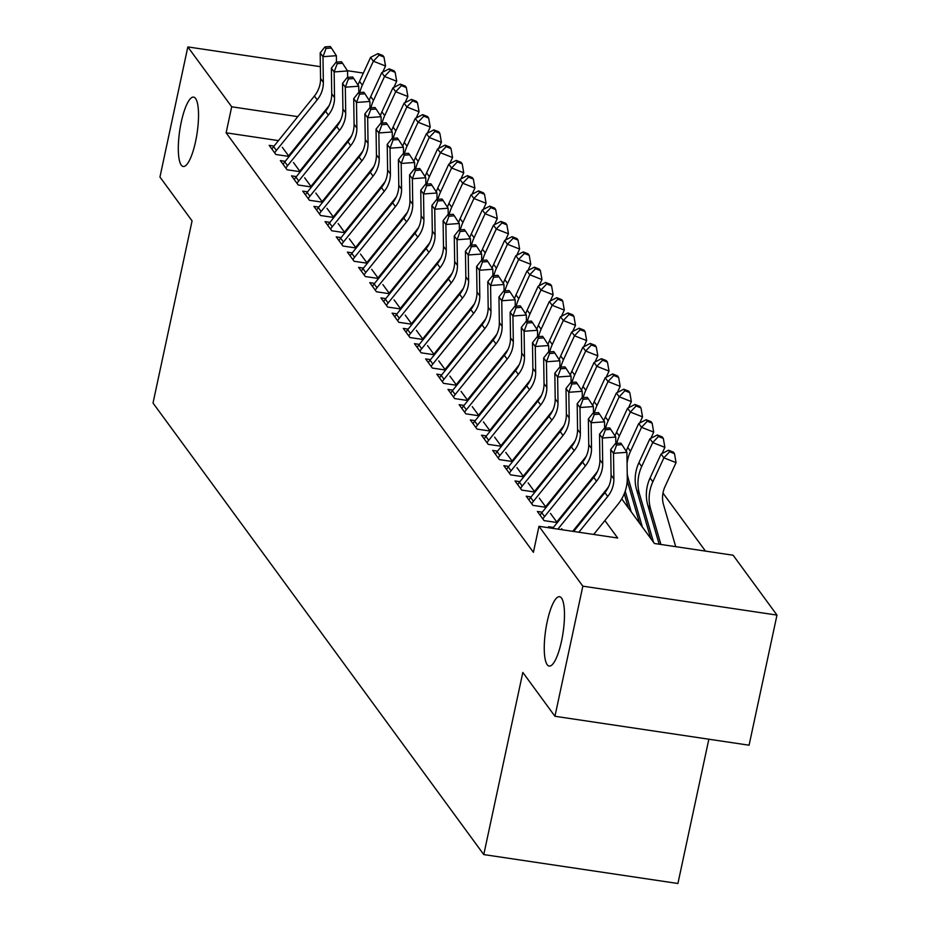 <?xml version="1.0" encoding="UTF-8"?>
<svg xmlns="http://www.w3.org/2000/svg" width="930" height="930" viewBox="0 0 930 930"><rect width="100%" height="100%" fill="white"/><g stroke="black" fill="none" stroke-linecap="round" stroke-linejoin="round"><path stroke-width="1.4" d="M547.212 621.635A35.073 8.777 98.5 0 1 559.534 596.711A35.073 8.777 98.5 0 1 561.522 641.154A35.073 8.777 98.5 0 1 549.2 666.078A35.073 8.777 98.5 0 1 547.212 621.635M181.269 122.039A35.073 8.777 98.5 0 1 193.591 97.115A35.073 8.777 98.5 0 1 195.567 141.569A35.073 8.777 98.5 0 1 183.256 166.493A35.073 8.777 98.5 0 1 181.269 122.039M708.846 739.211L677.912 883.5L483.774 854.577L153.02 403.039L192.068 220.887L159.948 177.026L187.837 46.919L320.385 66.669M705.463 551.095L662.974 493.098M621.728 498.864L654.418 543.492L733.119 555.222L776.98 615.09L582.843 586.167L538.981 526.299L617.683 538.017L604.884 520.544M582.843 586.167L554.943 716.274L749.08 745.209L776.98 615.09M553.408 527.438L548.537 526.717L549.363 527.845M542.237 512.186L537.366 511.454L544.073 520.614L557.186 522.567L550.479 513.418M531.065 496.934L526.194 496.202L532.89 505.362L546.015 507.315L539.307 498.155M519.893 481.67L515.011 480.95L521.718 490.098L534.843 492.051L528.135 482.903M508.71 466.418L503.839 465.698L510.547 474.846L523.66 476.799L516.964 467.651M497.538 451.166L492.668 450.434L499.375 459.594L512.488 461.547L505.781 452.399M486.367 435.914L481.496 435.182L488.204 444.342L501.317 446.295L494.609 437.135M475.195 420.651L470.324 419.93L477.02 429.079L490.145 431.043L483.437 421.883M464.024 405.399L459.141 404.678L465.849 413.827L478.973 415.78L472.266 406.631M452.84 390.147L447.969 389.426L454.677 398.575L467.79 400.528L461.094 391.379M441.669 374.895L436.798 374.162L443.505 383.323L456.618 385.276L449.911 376.115M430.497 359.643L425.626 358.91L432.334 368.059L445.447 370.024L438.739 360.863M419.325 344.379L414.454 343.658L421.151 352.807L434.275 354.76L427.568 345.611M408.154 329.127L403.271 328.406L409.979 337.555L423.103 339.508L416.396 330.359M396.971 313.875L392.1 313.143L398.807 322.303L411.92 324.256L405.224 315.107M385.799 298.623L380.928 297.891L387.636 307.051L400.749 309.004L394.041 299.844M374.627 283.359L369.756 282.639L376.464 291.788L389.577 293.741L382.869 284.592M363.456 268.107L358.585 267.387L365.281 276.536L378.405 278.489L371.698 269.34M352.284 252.855L347.401 252.135L354.109 261.284L367.234 263.237L360.526 254.088M341.101 237.603L336.23 236.871L342.938 246.031L356.05 247.984L349.355 238.824M329.929 222.351L325.058 221.619L331.766 230.768L344.879 232.733L338.171 223.572M318.757 207.088L313.887 206.367L320.594 215.516L333.707 217.469L327 208.32M307.586 191.836L302.715 191.115L309.411 200.264L322.536 202.217L315.828 193.068M296.414 176.584L291.532 175.851L298.239 185.012L311.364 186.965L304.656 177.816M285.231 161.332L280.36 160.599L287.068 169.76L300.181 171.713L293.485 162.552M626.774 505.757L627.808 505.908M637.945 521.009L638.98 521.16M649.117 536.261L650.163 536.424M278.465 140.616L226.118 132.816L533.402 552.315L538.981 526.299M581.285 521.963L580.808 521.312M570.113 506.711L569.625 506.048M558.942 491.459L558.453 490.796M547.77 476.207L547.282 475.544M536.587 460.954L536.11 460.292M525.415 445.691L524.939 445.04M514.244 430.439L513.755 429.776M503.072 415.187L502.584 414.524M491.9 399.935L491.412 399.272M480.717 384.671L480.24 384.02M469.545 369.419L469.069 368.757M458.374 354.167L457.886 353.505M447.202 338.915L446.714 338.253M436.031 323.663L435.542 323.001M424.847 308.4L424.371 307.749M413.676 293.148L413.199 292.485M402.504 277.896L402.016 277.233M391.332 262.644L390.844 261.981M380.161 247.38L379.673 246.729M368.978 232.128L368.501 231.465M357.806 216.876L357.329 216.213M346.634 201.624L346.146 200.961M335.463 186.36L334.974 185.709M324.291 171.108L323.803 170.457M313.108 155.856L312.631 155.194M299.413 143.732L298.507 143.604M274.059 146.068L269.189 145.347L275.896 154.496L289.009 156.449L282.302 147.3M562.487 529.798L561.65 528.67M347.39 70.692L363.351 73.075M554.943 716.274L522.823 672.425L483.774 854.577M226.118 132.816L231.698 106.787L187.837 46.919M297.786 116.634L231.698 106.787M594.2 505.955L593.712 505.292M583.017 490.691L582.54 490.04M571.845 475.439L571.369 474.788M560.674 460.187L560.186 459.525M549.502 444.935L549.014 444.273M538.331 429.683L537.842 429.021M527.147 414.42L526.671 413.769M515.976 399.168L515.499 398.505M504.804 383.916L504.316 383.253M493.632 368.664L493.144 368.001M482.461 353.4L481.973 352.749M471.278 338.148L470.801 337.485M460.106 322.896L459.629 322.233M448.934 307.644L448.446 306.981M437.763 292.392L437.274 291.729M426.591 277.128L426.103 276.477M415.408 261.876L414.931 261.214M404.236 246.624L403.76 245.962M393.065 231.372L392.576 230.71M381.893 216.109L381.405 215.458M370.721 200.857L370.233 200.194M359.538 185.605L359.061 184.942M348.366 170.353L347.89 169.69M337.195 155.101L336.707 154.438M326.023 139.837L325.535 139.186M314.851 124.585L314.363 123.922M307.016 134.292L307.388 132.583M271.92 149.079A19.181 17.996 -36.2 0 1 273.606 146.638L314.398 96.034A27.4 25.715 143.8 0 0 320.559 78.527L320.176 52.87L322.977 56.684L326.058 48.418L331.417 48.023L330.301 46.5L324.942 46.895L326.058 48.418M274.71 152.892A19.181 17.996 -36.2 0 1 276.396 150.451L317.188 99.847A27.4 25.715 143.8 0 0 323.349 82.34L322.977 56.684L336.381 55.695L336.474 62.124M329.313 105.206A41.094 38.572 -36.2 0 1 327.511 107.613L288.602 155.891M336.381 55.695L331.417 48.023M324.942 46.895L320.176 52.87M382.695 72.156L385.531 66.007L373.36 61.206L362.34 85.165A41.094 38.572 143.8 0 0 359.759 92.558M379.103 55.126L383.974 57.044L382.846 55.521L377.987 53.603L379.103 55.126L373.36 61.206L370.57 57.393L359.55 81.352A41.094 38.572 143.8 0 0 358.027 85.13M370.57 57.393L377.987 53.603M383.974 57.044L385.531 66.007M283.092 164.331A19.181 17.996 -36.2 0 1 284.778 161.901L325.57 111.286A27.4 25.715 143.8 0 0 331.731 93.779L331.359 68.123L334.149 71.936L337.23 63.67L342.589 63.275L341.473 61.752L336.114 62.147L337.23 63.67M285.894 168.144A19.181 17.996 -36.2 0 1 287.568 165.714L328.36 115.099A27.4 25.715 143.8 0 0 334.533 97.592L334.149 71.936L347.553 70.947L347.657 77.376M340.496 120.458A41.094 38.572 -36.2 0 1 338.683 122.865L299.774 171.143M347.553 70.947L342.589 63.275M336.114 62.147L331.359 68.123M294.264 179.583A19.181 17.996 -36.2 0 1 295.949 177.153L336.741 126.538A27.4 25.715 143.8 0 0 342.914 109.031L342.531 83.375L345.321 87.188L348.401 78.934L353.772 78.539L352.656 77.004L347.285 77.399L348.401 78.934M297.065 183.396A19.181 17.996 -36.2 0 1 298.739 180.966L339.531 130.351A27.4 25.715 143.8 0 0 345.704 112.844L345.321 87.188L358.724 86.211L358.829 92.628M351.668 135.71A41.094 38.572 -36.2 0 1 349.854 138.117L310.946 186.407M358.724 86.211L353.772 78.539M347.285 77.399L342.531 83.375M305.447 194.847A19.181 17.996 -36.2 0 1 307.121 192.405L347.913 141.79A27.4 25.715 143.8 0 0 354.086 124.283L353.702 98.627L356.492 102.451L359.573 94.186L364.944 93.791L363.828 92.268L358.457 92.663L359.573 94.186M308.237 198.66A19.181 17.996 -36.2 0 1 309.923 196.218L350.703 145.603A27.4 25.715 143.8 0 0 356.876 128.096L356.492 102.451L369.908 101.463L370 107.892M362.84 150.962A41.094 38.572 -36.2 0 1 361.038 153.38L322.117 201.659M369.908 101.463L364.944 93.791M358.457 92.663L353.702 98.627M316.619 210.099A19.181 17.996 -36.2 0 1 318.304 207.657L359.085 157.042A27.4 25.715 143.8 0 0 365.257 139.535L364.874 113.89L367.664 117.703L370.756 109.438L376.115 109.043L374.999 107.52L369.64 107.915L370.756 109.438M319.409 213.912A19.181 17.996 -36.2 0 1 321.094 211.47L361.886 160.867A27.4 25.715 143.8 0 0 368.048 143.348L367.664 117.703L381.079 116.715L381.172 123.144M374.011 166.226A41.094 38.572 -36.2 0 1 372.209 168.632L333.3 216.911M381.079 116.715L376.115 109.043M369.64 107.915L364.874 113.89M393.867 87.408L396.703 81.259L384.532 76.458L373.511 100.417A41.094 38.572 143.8 0 0 370.93 107.822M390.275 70.389L395.145 72.308L394.029 70.773L389.159 68.855L390.275 70.389L384.532 76.458L381.742 72.645L370.721 96.604A41.094 38.572 143.8 0 0 369.21 100.382M381.742 72.645L389.159 68.855M395.145 72.308L396.703 81.259M405.05 102.672L407.875 96.511L395.703 91.71L384.695 115.669A41.094 38.572 143.8 0 0 382.102 123.074M401.446 85.641L406.317 87.559L405.201 86.037L400.33 84.119L401.446 85.641L395.703 91.71L392.913 87.897L381.893 111.856A41.094 38.572 143.8 0 0 380.382 115.634M392.913 87.897L400.33 84.119M406.317 87.559L407.875 96.511M416.222 117.924L419.046 111.763L406.875 106.973L395.866 130.921A41.094 38.572 143.8 0 0 393.274 138.326M412.618 100.893L417.489 102.812L416.373 101.289L411.502 99.371L412.618 100.893L406.875 106.973L404.085 103.16L393.076 127.108A41.094 38.572 143.8 0 0 391.553 130.886M404.085 103.16L411.502 99.371M417.489 102.812L419.046 111.763M427.393 133.176L430.23 127.026L418.058 122.225L407.038 146.184A41.094 38.572 143.8 0 0 404.457 153.578M423.801 116.145L428.66 118.064L427.544 116.541L422.685 114.623L423.801 116.145L418.058 122.225L415.257 118.412L404.248 142.371A41.094 38.572 143.8 0 0 402.725 146.138M415.257 118.412L422.685 114.623M428.66 118.064L430.23 127.026M327.79 225.351A19.181 17.996 -36.2 0 1 329.476 222.921L370.268 172.306A27.4 25.715 143.8 0 0 376.429 154.799L376.046 129.142L378.847 132.955L381.928 124.69L387.287 124.295L386.171 122.772L380.812 123.167L381.928 124.69M330.58 229.164A19.181 17.996 -36.2 0 1 332.266 226.734L373.058 176.119A27.4 25.715 143.8 0 0 379.219 158.612L378.847 132.955L392.251 131.967L392.344 138.396M385.183 181.478A41.094 38.572 -36.2 0 1 383.381 183.884L344.472 232.163M392.251 131.967L387.287 124.295M380.812 123.167L376.046 129.142M438.565 148.428L441.401 142.278L429.23 137.477L418.209 161.436A41.094 38.572 143.8 0 0 415.629 168.842M434.973 131.409L439.844 133.327L438.716 131.793L433.857 129.875L434.973 131.409L429.23 137.477L426.44 133.664L415.419 157.623A41.094 38.572 143.8 0 0 413.897 161.402M426.44 133.664L433.857 129.875M439.844 133.327L441.401 142.278M338.962 240.603A19.181 17.996 -36.2 0 1 340.647 238.173L381.44 187.558A27.4 25.715 143.8 0 0 387.601 170.051L387.229 144.394L390.019 148.207L393.099 139.942L398.459 139.558L397.343 138.024L391.983 138.419L393.099 139.942M341.763 244.416A19.181 17.996 -36.2 0 1 343.437 241.986L384.23 191.371A27.4 25.715 143.8 0 0 390.402 173.864L390.019 148.207L403.422 147.219L403.527 153.648M396.366 196.73A41.094 38.572 -36.2 0 1 394.553 199.136L355.644 247.427M403.422 147.219L398.459 139.558M391.983 138.419L387.229 144.394M449.736 163.68L452.573 157.53L440.401 152.729L429.381 176.688A41.094 38.572 143.8 0 0 426.8 184.094M446.144 146.661L451.015 148.579L449.899 147.056L445.028 145.138L446.144 146.661L440.401 152.729L437.612 148.916L426.591 172.875A41.094 38.572 143.8 0 0 425.08 176.654M437.612 148.916L445.028 145.138M451.015 148.579L452.573 157.53M350.133 255.855A19.181 17.996 -36.2 0 1 351.819 253.425L392.611 202.81A27.4 25.715 143.8 0 0 398.784 185.303L398.4 159.646L401.19 163.459L404.271 155.205L409.642 154.81L408.526 153.287L403.155 153.671L404.271 155.205M352.935 259.668A19.181 17.996 -36.2 0 1 354.609 257.238L395.401 206.623A27.4 25.715 143.8 0 0 401.574 189.116L401.19 163.459L414.594 162.483L414.699 168.9M407.538 211.982A41.094 38.572 -36.2 0 1 405.724 214.388L366.815 262.679M414.594 162.483L409.642 154.81M403.155 153.671L398.4 159.646M460.92 178.944L463.745 172.782L451.573 167.993L440.564 191.94A41.094 38.572 143.8 0 0 437.972 199.346M457.316 161.913L462.187 163.831L461.071 162.308L456.2 160.39L457.316 161.913L451.573 167.993L448.783 164.18L437.763 188.127A41.094 38.572 143.8 0 0 436.251 191.906M448.783 164.18L456.2 160.39M462.187 163.831L463.745 172.782M361.317 271.118A19.181 17.996 -36.2 0 1 362.991 268.677L403.783 218.062A27.4 25.715 143.8 0 0 409.956 200.555L409.572 174.91L412.362 178.723L415.443 170.457L420.813 170.062L419.697 168.539L414.327 168.935L415.443 170.457M364.107 274.931A19.181 17.996 -36.2 0 1 365.792 272.49L406.573 221.875A27.4 25.715 143.8 0 0 412.746 204.368L412.362 178.723L425.777 177.735L425.87 184.163M418.709 227.234A41.094 38.572 -36.2 0 1 416.907 229.652L377.987 277.931M425.777 177.735L420.813 170.062M414.327 168.935L409.572 174.91M472.091 194.196L474.916 188.034L462.745 183.245L451.736 207.192A41.094 38.572 143.8 0 0 449.144 214.597M468.488 177.165L473.358 179.083L472.242 177.56L467.372 175.642L468.488 177.165L462.745 183.245L459.955 179.432L448.946 203.379A41.094 38.572 143.8 0 0 447.423 207.157M459.955 179.432L467.372 175.642M473.358 179.083L474.916 188.034M372.488 286.37A19.181 17.996 -36.2 0 1 374.174 283.929L414.954 233.325A27.4 25.715 143.8 0 0 421.127 215.818L420.744 190.162L423.534 193.975L426.626 185.709L431.985 185.314L430.869 183.791L425.51 184.187L426.626 185.709M375.278 290.183A19.181 17.996 -36.2 0 1 376.964 287.742L417.756 237.138A27.4 25.715 143.8 0 0 423.917 219.631L423.534 193.975L436.949 192.987L437.042 199.415M429.881 242.498A41.094 38.572 -36.2 0 1 428.079 244.904L389.17 293.183M436.949 192.987L431.985 185.314M425.51 184.187L420.744 190.162M483.263 209.448L486.088 203.298L473.928 198.497L462.908 222.456A41.094 38.572 143.8 0 0 460.327 229.85M479.671 192.417L484.53 194.335L483.414 192.812L478.555 190.894L479.671 192.417L473.928 198.497L471.126 194.684L460.118 218.643A41.094 38.572 143.8 0 0 458.595 222.421M471.126 194.684L478.555 190.894M484.53 194.335L486.088 203.298M383.66 301.622A19.181 17.996 -36.2 0 1 385.346 299.193L426.138 248.577A27.4 25.715 143.8 0 0 432.299 231.07L431.915 205.414L434.717 209.227L437.798 200.961L443.157 200.566L442.041 199.043L436.682 199.439L437.798 200.961M386.45 305.435A19.181 17.996 -36.2 0 1 388.136 303.006L428.928 252.39A27.4 25.715 143.8 0 0 435.089 234.883L434.717 209.227L448.121 208.239L448.214 214.667M441.053 257.75A41.094 38.572 -36.2 0 1 439.251 260.156L400.342 308.435M448.121 208.239L443.157 200.566M436.682 199.439L431.915 205.414M494.435 224.7L497.271 218.55L485.1 213.749L474.079 237.708A41.094 38.572 143.8 0 0 471.498 245.113M490.842 207.681L495.713 209.599L494.586 208.064L489.726 206.146L490.842 207.681L485.1 213.749L482.31 209.936L471.289 233.895A41.094 38.572 143.8 0 0 469.766 237.673M482.31 209.936L489.726 206.146M495.713 209.599L497.271 218.55M394.832 316.874A19.181 17.996 -36.2 0 1 396.517 314.445L437.309 263.829A27.4 25.715 143.8 0 0 443.471 246.322L443.099 220.666L445.889 224.479L448.969 216.225L454.328 215.83L453.212 214.295L447.853 214.691L448.969 216.225M397.633 320.687A19.181 17.996 -36.2 0 1 399.307 318.258L440.099 267.642A27.4 25.715 143.8 0 0 446.272 250.135L445.889 224.479L459.292 223.502L459.385 229.919M452.236 273.002A41.094 38.572 -36.2 0 1 450.422 275.408L411.513 323.698M459.292 223.502L454.328 215.83M447.853 214.691L443.099 220.666M505.606 239.963L508.443 233.802L496.271 229.013L485.251 252.96A41.094 38.572 143.8 0 0 482.67 260.365M502.014 222.933L506.885 224.851L505.769 223.328L500.898 221.41L502.014 222.933L496.271 229.013L493.481 225.188L482.461 249.147A41.094 38.572 143.8 0 0 480.95 252.925M493.481 225.188L500.898 221.41M506.885 224.851L508.443 233.802M406.003 332.138A19.181 17.996 -36.2 0 1 407.689 329.697L448.481 279.081A27.4 25.715 143.8 0 0 454.654 261.574L454.27 235.918L457.06 239.742L460.141 231.477L465.512 231.082L464.384 229.559L459.025 229.954L460.141 231.477M408.805 335.951A19.181 17.996 -36.2 0 1 410.479 333.51L451.271 282.894A27.4 25.715 143.8 0 0 457.444 265.387L457.06 239.742L470.464 238.754L470.568 245.183M463.407 288.254A41.094 38.572 -36.2 0 1 461.594 290.672L422.685 338.95M470.464 238.754L465.512 231.082M459.025 229.954L454.27 235.918M516.789 255.215L519.614 249.054L507.443 244.265L496.434 268.212A41.094 38.572 143.8 0 0 493.842 275.617M513.186 238.185L518.057 240.103L516.941 238.58L512.07 236.662L513.186 238.185L507.443 244.265L504.653 240.452L493.632 264.399A41.094 38.572 143.8 0 0 492.121 268.177M504.653 240.452L512.07 236.662M518.057 240.103L519.614 249.054M527.961 270.467L530.786 264.318L518.615 259.517L507.606 283.476A41.094 38.572 143.8 0 0 505.013 290.869M524.357 253.437L529.228 255.355L528.112 253.832L523.241 251.914L524.357 253.437L518.615 259.517L515.825 255.704L504.804 279.663A41.094 38.572 143.8 0 0 503.293 283.441M515.825 255.704L523.241 251.914M529.228 255.355L530.786 264.318M539.133 285.719L541.957 279.57L529.798 274.769L518.777 298.728A41.094 38.572 143.8 0 0 516.197 306.133M535.541 268.7L540.4 270.618L539.284 269.084L534.425 267.166L535.541 268.7L529.798 274.769L526.996 270.956L515.987 294.915A41.094 38.572 143.8 0 0 514.464 298.693M526.996 270.956L534.425 267.166M540.4 270.618L541.957 279.57M417.186 347.39A19.181 17.996 -36.2 0 1 418.86 344.949L459.653 294.345A27.4 25.715 143.8 0 0 465.825 276.826L465.442 251.181L468.232 254.994L471.312 246.729L476.683 246.334L475.567 244.811L470.196 245.206L471.312 246.729M419.976 351.203A19.181 17.996 -36.2 0 1 421.662 348.762L462.443 298.158A27.4 25.715 143.8 0 0 468.615 280.651L468.232 254.994L481.647 254.006L481.74 260.435M474.579 303.517A41.094 38.572 -36.2 0 1 472.777 305.924L433.857 354.202M481.647 254.006L476.683 246.334M470.196 245.206L465.442 251.181M428.358 362.642A19.181 17.996 -36.2 0 1 430.044 360.212L470.824 309.597A27.4 25.715 143.8 0 0 476.997 292.09L476.613 266.433L479.403 270.246L482.496 261.981L487.855 261.586L486.739 260.063L481.38 260.458L482.496 261.981M431.148 366.455A19.181 17.996 -36.2 0 1 432.834 364.025L473.626 313.41A27.4 25.715 143.8 0 0 479.787 295.903L479.403 270.246L492.819 269.258L492.912 275.687M485.751 318.769A41.094 38.572 -36.2 0 1 483.949 321.175L445.04 369.454M492.819 269.258L487.855 261.586M481.38 260.458L476.613 266.433M439.53 377.894A19.181 17.996 -36.2 0 1 441.215 375.464L482.007 324.849A27.4 25.715 143.8 0 0 488.169 307.342L487.785 281.685L490.587 285.498L493.667 277.245L499.026 276.849L497.91 275.315L492.551 275.71L493.667 277.245M442.32 381.707A19.181 17.996 -36.2 0 1 444.005 379.277L484.797 328.662A27.4 25.715 143.8 0 0 490.959 311.155L490.587 285.498L503.99 284.51L504.083 290.939M496.922 334.021A41.094 38.572 -36.2 0 1 495.12 336.428L456.212 384.718M503.99 284.51L499.026 276.849M492.551 275.71L487.785 281.685M550.304 300.971L553.141 294.822L540.969 290.021L529.949 313.98A41.094 38.572 143.8 0 0 527.368 321.385M546.712 283.952L551.583 285.87L550.455 284.348L545.596 282.429L546.712 283.952L540.969 290.021L538.179 286.207L527.159 310.167A41.094 38.572 143.8 0 0 525.636 313.945M538.179 286.207L545.596 282.429M551.583 285.87L553.141 294.822M450.701 393.146A19.181 17.996 -36.2 0 1 452.387 390.716L493.179 340.101A27.4 25.715 143.8 0 0 499.34 322.594L498.957 296.937L501.758 300.75L504.839 292.497L510.198 292.101L509.082 290.579L503.723 290.974L504.839 292.497M453.503 396.959A19.181 17.996 -36.2 0 1 455.177 394.529L495.969 343.914A27.4 25.715 143.8 0 0 502.142 326.407L501.758 300.75L515.162 299.774L515.255 306.191M508.106 349.273A41.094 38.572 -36.2 0 1 506.292 351.691L467.383 399.97M515.162 299.774L510.198 292.101M503.723 290.974L498.957 296.937M561.476 316.235L564.312 310.074L552.141 305.284L541.121 329.232A41.094 38.572 143.8 0 0 538.54 336.637M557.884 299.204L562.755 301.122L561.639 299.6L556.768 297.681L557.884 299.204L552.141 305.284L549.351 301.471L538.331 325.419A41.094 38.572 143.8 0 0 536.819 329.197M549.351 301.471L556.768 297.681M562.755 301.122L564.312 310.074M461.873 408.41A19.181 17.996 -36.2 0 1 463.559 405.968L504.351 355.353A27.4 25.715 143.8 0 0 510.512 337.846L510.14 312.201L512.93 316.014L516.01 307.749L521.381 307.353L520.254 305.831L514.895 306.226L516.01 307.749M464.675 412.223A19.181 17.996 -36.2 0 1 466.349 409.781L507.141 359.166A27.4 25.715 143.8 0 0 513.314 341.659L512.93 316.014L526.334 315.026L526.438 321.454M519.277 364.537A41.094 38.572 -36.2 0 1 517.464 366.943L478.555 415.222M526.334 315.026L521.381 307.353M514.895 306.226L510.14 312.201M572.659 331.487L575.484 325.326L563.313 320.536L552.304 344.484A41.094 38.572 143.8 0 0 549.711 351.889M569.055 314.456L573.926 316.374L572.81 314.851L567.939 312.933L569.055 314.456L563.313 320.536L560.523 316.723L549.502 340.671A41.094 38.572 143.8 0 0 547.991 344.449M560.523 316.723L567.939 312.933M573.926 316.374L575.484 325.326M473.056 423.662A19.181 17.996 -36.2 0 1 474.73 421.22L515.522 370.617A27.4 25.715 143.8 0 0 521.695 353.109L521.312 327.453L524.101 331.266L527.182 323.001L532.553 322.605L531.437 321.083L526.066 321.478L527.182 323.001M475.846 427.475A19.181 17.996 -36.2 0 1 477.532 425.045L518.312 374.43A27.4 25.715 143.8 0 0 524.485 356.922L524.101 331.266L537.517 330.278L537.61 336.707M530.449 379.789A41.094 38.572 -36.2 0 1 528.647 382.195L489.726 430.474M537.517 330.278L532.553 322.605M526.066 321.478L521.312 327.453M583.831 346.739L586.656 340.589L574.484 335.788L563.475 359.747A41.094 38.572 143.8 0 0 560.883 367.141M580.227 329.708L585.098 331.626L583.982 330.103L579.111 328.185L580.227 329.708L574.484 335.788L571.694 331.975L560.674 355.934A41.094 38.572 143.8 0 0 559.163 359.712M571.694 331.975L579.111 328.185M585.098 331.626L586.656 340.589M484.228 438.914A19.181 17.996 -36.2 0 1 485.913 436.484L526.694 385.869A27.4 25.715 143.8 0 0 532.867 368.361L532.483 342.705L535.273 346.518L538.365 338.253L543.725 337.869L542.609 336.334L537.238 336.73L538.365 338.253M487.018 442.726A19.181 17.996 -36.2 0 1 488.703 440.297L529.496 389.682A27.4 25.715 143.8 0 0 535.657 372.174L535.273 346.518L548.688 345.53L548.781 351.959M541.62 395.041A41.094 38.572 -36.2 0 1 539.819 397.447L500.91 445.737M548.688 345.53L543.725 337.869M537.238 336.73L532.483 342.705M595.002 361.991L597.827 355.841L585.668 351.04L574.647 374.999A41.094 38.572 143.8 0 0 572.066 382.404M591.41 344.972L596.269 346.89L595.154 345.356L590.294 343.437L591.41 344.972L585.668 351.04L582.866 347.227L571.857 371.186A41.094 38.572 143.8 0 0 570.334 374.964M582.866 347.227L590.294 343.437M596.269 346.89L597.827 355.841M495.399 454.166A19.181 17.996 -36.2 0 1 497.085 451.736L537.877 401.121A27.4 25.715 143.8 0 0 544.038 383.613L543.655 357.957L546.456 361.77L549.537 353.516L554.896 353.121L553.78 351.598L548.421 351.982L549.537 353.516M498.189 457.978A19.181 17.996 -36.2 0 1 499.875 455.549L540.667 404.934A27.4 25.715 143.8 0 0 546.828 387.426L546.456 361.77L559.86 360.794L559.953 367.211M552.792 410.293A41.094 38.572 -36.2 0 1 550.99 412.699L512.081 460.989M559.86 360.794L554.896 353.121M548.421 351.982L543.655 357.957M606.174 377.255L609.011 371.093L596.839 366.304L585.819 390.251A41.094 38.572 143.8 0 0 583.238 397.656M602.582 360.224L607.453 362.142L606.325 360.619L601.466 358.701L602.582 360.224L596.839 366.304L594.049 362.479L583.029 386.438A41.094 38.572 143.8 0 0 581.506 390.216M594.049 362.479L601.466 358.701M607.453 362.142L609.011 371.093M506.571 469.429A19.181 17.996 -36.2 0 1 508.257 466.988L549.049 416.373A27.4 25.715 143.8 0 0 555.21 398.865L554.826 373.221L557.628 377.034L560.709 368.768L566.068 368.373L564.952 366.85L559.593 367.245L560.709 368.768M509.373 473.242A19.181 17.996 -36.2 0 1 511.047 470.801L551.839 420.186A27.4 25.715 143.8 0 0 558.012 402.678L557.628 377.034L571.032 376.046L571.125 382.474M563.975 425.545A41.094 38.572 -36.2 0 1 562.162 427.963L523.253 476.241M571.032 376.046L566.068 368.373M559.593 367.245L554.826 373.221M617.346 392.507L620.182 386.345L608.011 381.556L596.99 405.503A41.094 38.572 143.8 0 0 594.41 412.908M613.754 375.476L618.624 377.394L617.508 375.871L612.638 373.953L613.754 375.476L608.011 381.556L605.221 377.743L594.2 401.69A41.094 38.572 143.8 0 0 592.689 405.468M605.221 377.743L612.638 373.953M618.624 377.394L620.182 386.345M517.743 484.681A19.181 17.996 -36.2 0 1 519.428 482.24L560.22 431.636A27.4 25.715 143.8 0 0 566.382 414.117L566.01 388.473L568.8 392.286L571.88 384.02L577.251 383.625L576.123 382.102L570.764 382.497L571.88 384.02M520.544 488.494A19.181 17.996 -36.2 0 1 522.218 486.053L563.01 435.449A27.4 25.715 143.8 0 0 569.183 417.942L568.8 392.286L582.203 391.298L582.308 397.726M575.147 440.808A41.094 38.572 -36.2 0 1 573.333 443.215L534.425 491.493M582.203 391.298L577.251 383.625M570.764 382.497L566.01 388.473M628.529 407.759L631.354 401.609L619.182 396.808L608.173 420.767A41.094 38.572 143.8 0 0 605.581 428.16M624.925 390.728L629.796 392.646L628.68 391.123L623.809 389.205L624.925 390.728L619.182 396.808L616.392 392.995L605.372 416.954A41.094 38.572 143.8 0 0 603.861 420.732M616.392 392.995L623.809 389.205M629.796 392.646L631.354 401.609M528.926 499.933A19.181 17.996 -36.2 0 1 530.6 497.504L571.392 446.888A27.4 25.715 143.8 0 0 577.565 429.381L577.181 403.725L579.971 407.538L583.052 399.272L588.423 398.877L587.307 397.354L581.936 397.749L583.052 399.272M531.716 503.746A19.181 17.996 -36.2 0 1 533.402 501.317L574.182 450.701A27.4 25.715 143.8 0 0 580.355 433.194L579.971 407.538L593.387 406.55L593.48 412.978M586.319 456.06A41.094 38.572 -36.2 0 1 584.517 458.467L545.596 506.745M593.387 406.55L588.423 398.877M581.936 397.749L577.181 403.725M540.098 515.185A19.181 17.996 -36.2 0 1 541.783 512.755L582.564 462.14A27.4 25.715 143.8 0 0 588.737 444.633L588.353 418.977L591.143 422.79L594.235 414.536L599.594 414.141L598.478 412.606L593.108 413.001L594.235 414.536M542.888 518.998A19.181 17.996 -36.2 0 1 544.573 516.569L585.365 465.953A27.4 25.715 143.8 0 0 591.527 448.446L591.143 422.79L604.558 421.813L604.651 428.23M597.49 471.312A41.094 38.572 -36.2 0 1 595.688 473.719L556.779 522.009M604.558 421.813L599.594 414.141M593.108 413.001L588.353 418.977M552.687 528.333A19.181 17.996 -36.2 0 1 552.955 528.008L593.747 477.392A27.4 25.715 143.8 0 0 599.908 459.885L599.525 434.229L602.326 438.042L605.407 429.788L610.766 429.393L609.65 427.87L604.291 428.265L605.407 429.788M557.919 529.112L596.537 481.205A27.4 25.715 143.8 0 0 602.698 463.698L602.326 438.042L615.73 437.065L615.823 443.482M608.662 486.564A41.094 38.572 -36.2 0 1 606.86 488.982L572.729 531.321M615.73 437.065L610.766 429.393M604.291 428.265L599.525 434.229M639.701 423.011L642.525 416.861L630.354 412.06L619.345 436.019A41.094 38.572 143.8 0 0 616.753 443.424M636.097 405.992L640.968 407.91L639.852 406.375L634.981 404.457L636.097 405.992L630.354 412.06L627.564 408.247L616.544 432.206A41.094 38.572 143.8 0 0 615.032 435.984M624.263 493.714L628.424 508.013M625.204 491.168L631.214 511.826M627.564 408.247L634.981 404.457M640.968 407.91L642.525 416.861M650.872 438.274L653.697 432.113L641.537 427.312L630.517 451.271A41.094 38.572 143.8 0 0 627.064 463.419M647.28 421.244L652.139 423.162L651.023 421.639L646.152 419.721L647.28 421.244L641.537 427.312L638.736 423.499L627.727 447.458A41.094 38.572 143.8 0 0 626.204 451.236M627.227 473.765A41.094 38.572 143.8 0 0 628.285 478.578L642.386 527.077M627.227 480.74L639.596 523.264M638.736 423.499L646.152 419.721M652.139 423.162L653.697 432.113M662.044 453.526L664.88 447.365L652.709 442.575L641.688 466.523A41.094 38.572 143.8 0 0 639.456 493.83L653.558 542.33M658.452 436.496L663.323 438.414L662.195 436.891L657.336 434.973L658.452 436.496L652.709 442.575L649.919 438.762L638.898 462.71A41.094 38.572 143.8 0 0 636.666 490.017L650.768 538.517M649.919 438.762L657.336 434.973M663.323 438.414L664.88 447.365M573.636 531.46L604.919 492.644A27.4 25.715 143.8 0 0 611.08 475.137L610.696 449.492L613.498 453.305L616.578 445.04L621.938 444.645L620.822 443.122L615.462 443.517L616.578 445.04M578.879 532.239L607.709 496.469A27.4 25.715 143.8 0 0 613.881 478.95L613.498 453.305L626.901 452.317L627.285 477.974A41.094 38.572 -36.2 0 1 618.032 504.234L593.689 534.448M626.901 452.317L621.938 444.645M615.462 443.517L610.696 449.492M675.726 546.666L663.543 504.781A27.4 25.715 -36.2 0 1 665.031 486.576L676.052 462.629L663.881 457.827L652.86 481.787A41.094 38.572 143.8 0 0 650.628 509.094L660.916 544.469M669.623 451.748L674.494 453.666L673.378 452.143L668.507 450.225L669.623 451.748L663.881 457.827L661.091 454.014L650.07 477.962A41.094 38.572 143.8 0 0 647.838 505.281L659.161 544.201M661.091 454.014L668.507 450.225M674.494 453.666L676.052 462.629M314.398 96.034L317.188 99.847M320.559 78.527L323.349 82.34M273.606 146.638L276.396 150.451M362.34 85.165L359.55 81.352M325.57 111.286L328.36 115.099M331.731 93.779L334.533 97.592M284.778 161.901L287.568 165.714M336.741 126.538L339.531 130.351M342.914 109.031L345.704 112.844M295.949 177.153L298.739 180.966M347.913 141.79L350.703 145.603M354.086 124.283L356.876 128.096M307.121 192.405L309.923 196.218M359.085 157.042L361.886 160.867M365.257 139.535L368.048 143.348M318.304 207.657L321.094 211.47M373.511 100.417L370.721 96.604M384.695 115.669L381.893 111.856M395.866 130.921L393.076 127.108M407.038 146.184L404.248 142.371M370.268 172.306L373.058 176.119M376.429 154.799L379.219 158.612M329.476 222.921L332.266 226.734M418.209 161.436L415.419 157.623M381.44 187.558L384.23 191.371M387.601 170.051L390.402 173.864M340.647 238.173L343.437 241.986M429.381 176.688L426.591 172.875M392.611 202.81L395.401 206.623M398.784 185.303L401.574 189.116M351.819 253.425L354.609 257.238M440.564 191.94L437.763 188.127M403.783 218.062L406.573 221.875M409.956 200.555L412.746 204.368M362.991 268.677L365.792 272.49M451.736 207.192L448.946 203.379M414.954 233.325L417.756 237.138M421.127 215.818L423.917 219.631M374.174 283.929L376.964 287.742M462.908 222.456L460.118 218.643M426.138 248.577L428.928 252.39M432.299 231.07L435.089 234.883M385.346 299.193L388.136 303.006M474.079 237.708L471.289 233.895M437.309 263.829L440.099 267.642M443.471 246.322L446.272 250.135M396.517 314.445L399.307 318.258M485.251 252.96L482.461 249.147M448.481 279.081L451.271 282.894M454.654 261.574L457.444 265.387M407.689 329.697L410.479 333.51M496.434 268.212L493.632 264.399M507.606 283.476L504.804 279.663M518.777 298.728L515.987 294.915M459.653 294.345L462.443 298.158M465.825 276.826L468.615 280.651M418.86 344.949L421.662 348.762M470.824 309.597L473.626 313.41M476.997 292.09L479.787 295.903M430.044 360.212L432.834 364.025M482.007 324.849L484.797 328.662M488.169 307.342L490.959 311.155M441.215 375.464L444.005 379.277M529.949 313.98L527.159 310.167M493.179 340.101L495.969 343.914M499.34 322.594L502.142 326.407M452.387 390.716L455.177 394.529M541.121 329.232L538.331 325.419M504.351 355.353L507.141 359.166M510.512 337.846L513.314 341.659M463.559 405.968L466.349 409.781M552.304 344.484L549.502 340.671M515.522 370.617L518.312 374.43M521.695 353.109L524.485 356.922M474.73 421.22L477.532 425.045M563.475 359.747L560.674 355.934M526.694 385.869L529.496 389.682M532.867 368.361L535.657 372.174M485.913 436.484L488.703 440.297M574.647 374.999L571.857 371.186M537.877 401.121L540.667 404.934M544.038 383.613L546.828 387.426M497.085 451.736L499.875 455.549M585.819 390.251L583.029 386.438M549.049 416.373L551.839 420.186M555.21 398.865L558.012 402.678M508.257 466.988L511.047 470.801M596.99 405.503L594.2 401.69M560.22 431.636L563.01 435.449M566.382 414.117L569.183 417.942M519.428 482.24L522.218 486.053M608.173 420.767L605.372 416.954M571.392 446.888L574.182 450.701M577.565 429.381L580.355 433.194M530.6 497.504L533.402 501.317M582.564 462.14L585.365 465.953M588.737 444.633L591.527 448.446M541.783 512.755L544.573 516.569M593.747 477.392L596.537 481.205M599.908 459.885L602.698 463.698M619.345 436.019L616.544 432.206M630.517 451.271L627.727 447.458M628.285 478.578L627.273 477.206M641.688 466.523L638.898 462.71M639.456 493.83L636.666 490.017M604.919 492.644L607.709 496.469M611.08 475.137L613.881 478.95M652.86 481.787L650.07 477.962M650.628 509.094L647.838 505.281"/></g></svg>
